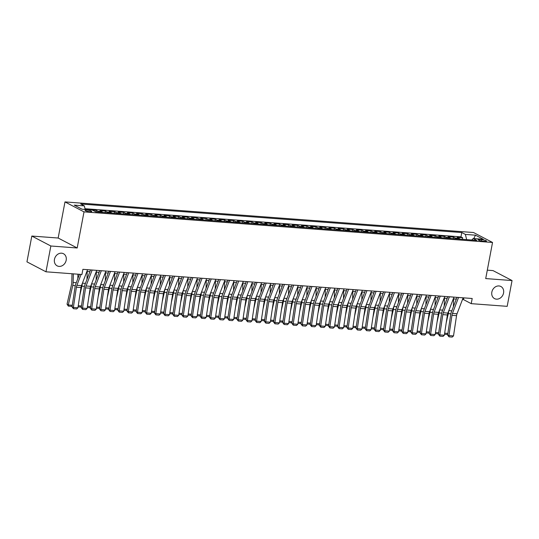 <?xml version="1.0" encoding="UTF-8"?>
<svg xmlns="http://www.w3.org/2000/svg" width="539" height="539" viewBox="0 0 539 539"><rect width="100%" height="100%" fill="white"/><g stroke="black" fill="none" stroke-linecap="round" stroke-linejoin="round"><path stroke-width="0.81" d="M66.182 260.236A6.839 5.74 -62.4 0 1 57.154 265.855A6.839 5.74 -62.4 0 1 54.459 259.36A6.839 5.74 -62.4 0 1 63.494 253.734A6.839 5.74 -62.4 0 1 66.182 260.236M503.567 292.994A6.839 5.74 -62.4 0 1 494.539 298.613A6.839 5.74 -62.4 0 1 491.844 292.111A6.839 5.74 -62.4 0 1 500.872 286.492A6.839 5.74 -62.4 0 1 503.567 292.994M90.053 211.746A3.416 0.633 10.7 0 0 91.765 211.517A3.416 0.633 10.7 0 0 90.154 210.655A3.416 0.633 10.7 0 0 86.759 210.021A3.416 0.633 10.7 0 0 85.047 210.25A3.416 0.633 10.7 0 0 86.658 211.113A3.416 0.633 10.7 0 0 90.053 211.746M31.821 236.055L50.855 246.006L77.185 247.98L58.158 238.029L31.821 236.055L26.95 261.853L45.977 271.797L81.928 274.492L82.905 269.332L472.198 298.491L471.221 303.652L507.179 306.341L512.05 280.549L493.023 270.598L487.303 270.167M58.158 238.029L64.983 201.916L473.511 232.518L492.538 242.462L84.01 211.867L64.983 201.916M459.821 239.114A4.272 2.183 -85.7 0 0 459.06 238.339L457.187 237.355L462.678 237.766L462.388 239.309M456.156 238.844A4.272 2.183 -85.7 0 0 455.401 238.063L453.521 237.086L453.232 238.622M453.521 237.086L448.024 236.675L449.903 237.652A4.272 2.183 -85.7 0 1 450.658 238.433M441.502 237.746A4.272 2.183 -85.7 0 0 440.74 236.965L438.867 235.988L444.358 236.399L444.069 237.935M432.339 237.059A4.272 2.183 -85.7 0 0 431.584 236.284L429.704 235.3L435.202 235.711L434.912 237.248M423.182 236.372A4.272 2.183 -85.7 0 0 422.421 235.597L420.548 234.613L426.039 235.024L425.749 236.567M414.019 235.684A4.272 2.183 -85.7 0 0 413.265 234.91L411.385 233.926L416.883 234.337L416.593 235.88M404.863 234.997A4.272 2.183 -85.7 0 0 404.102 234.222L402.229 233.239L407.72 233.656L407.43 235.193M395.7 234.317A4.272 2.183 -85.7 0 0 394.946 233.535L393.066 232.558L398.564 232.969L398.274 234.505M386.544 233.63A4.272 2.183 -85.7 0 0 385.783 232.848L383.903 231.871L389.401 232.282L389.111 233.818M377.381 232.942A4.272 2.183 -85.7 0 0 376.626 232.168L374.746 231.184L380.244 231.595L379.948 233.138M368.225 232.255A4.272 2.183 -85.7 0 0 367.463 231.48L365.583 230.497L371.081 230.908L370.792 232.45M359.062 231.568A4.272 2.183 -85.7 0 0 358.3 230.793L356.427 229.809L361.925 230.22L361.629 231.763M349.905 230.887A4.272 2.183 -85.7 0 0 349.144 230.106L347.264 229.122L352.762 229.54L352.472 231.076M340.742 230.2A4.272 2.183 -85.7 0 0 339.981 229.419L338.108 228.442L343.606 228.853L343.309 230.389M331.586 229.513A4.272 2.183 -85.7 0 0 330.825 228.738L328.945 227.754L334.443 228.165L334.153 229.702M322.423 228.826A4.272 2.183 -85.7 0 0 321.662 228.051L319.789 227.067L325.28 227.478L324.99 229.021M313.26 228.138A4.272 2.183 -85.7 0 0 312.505 227.364L310.626 226.38L316.123 226.791L315.834 228.334M304.104 227.451A4.272 2.183 -85.7 0 0 303.342 226.676L301.469 225.693L306.961 226.104L306.671 227.647M294.941 226.771A4.272 2.183 -85.7 0 0 294.186 225.989L292.306 225.012L297.804 225.423L297.515 226.959M285.785 226.084A4.272 2.183 -85.7 0 0 285.023 225.302L283.15 224.325L288.641 224.736L288.352 226.272M276.622 225.396A4.272 2.183 -85.7 0 0 275.867 224.622L273.987 223.638L279.485 224.049L279.195 225.592M267.465 224.709A4.272 2.183 -85.7 0 0 266.704 223.934L264.831 222.951L270.322 223.362L270.032 224.904M258.302 224.022A4.272 2.183 -85.7 0 0 257.548 223.247L255.668 222.263L261.166 222.674L260.876 224.217M249.146 223.341A4.272 2.183 -85.7 0 0 248.385 222.56L246.505 221.576L252.003 221.994L251.713 223.53M239.983 222.654A4.272 2.183 -85.7 0 0 239.228 221.873L237.349 220.896L242.846 221.307L242.55 222.843M230.827 221.967A4.272 2.183 -85.7 0 0 230.065 221.192L228.186 220.208L233.683 220.619L233.394 222.156M221.664 221.28A4.272 2.183 -85.7 0 0 220.902 220.505L219.029 219.521L224.527 219.932L224.231 221.475M212.507 220.592A4.272 2.183 -85.7 0 0 211.746 219.818L209.866 218.834L215.364 219.245L215.074 220.788M203.344 219.905A4.272 2.183 -85.7 0 0 202.583 219.13L200.71 218.147L206.208 218.558L205.911 220.101M194.188 219.225A4.272 2.183 -85.7 0 0 193.427 218.443L191.547 217.466L197.045 217.877L196.755 219.413M185.025 218.538A4.272 2.183 -85.7 0 0 184.264 217.756L182.391 216.779L187.882 217.19L187.592 218.726M175.869 217.85A4.272 2.183 -85.7 0 0 175.108 217.076L173.228 216.092L178.726 216.503L178.436 218.039M166.706 217.163A4.272 2.183 -85.7 0 0 165.945 216.388L164.072 215.405L169.563 215.816L169.273 217.358M157.543 216.476A4.272 2.183 -85.7 0 0 156.788 215.701L154.909 214.717L160.406 215.128L160.117 216.671M148.387 215.789A4.272 2.183 -85.7 0 0 147.625 215.014L145.752 214.03L151.243 214.448L150.954 215.984M139.224 215.108A4.272 2.183 -85.7 0 0 138.469 214.327L136.589 213.35L142.087 213.761L141.797 215.297M130.067 214.421A4.272 2.183 -85.7 0 0 129.306 213.639L127.433 212.662L132.924 213.073L132.634 214.61M120.904 213.734A4.272 2.183 -85.7 0 0 120.15 212.959L118.27 211.975L123.768 212.386L123.478 213.929M111.748 213.046A4.272 2.183 -85.7 0 0 110.987 212.272L109.114 211.288L114.605 211.699L114.315 213.242M102.585 212.359A4.272 2.183 -85.7 0 0 101.831 211.584L99.951 210.601L105.449 211.012L105.159 212.555M92.257 210.028L96.286 210.331L95.996 211.867M481.691 239.626L479.676 239.478A3.315 0.613 10.7 0 0 478.019 239.693A3.315 0.613 10.7 0 0 479.575 240.529A3.315 0.613 10.7 0 0 482.863 241.142L484.884 241.29A3.315 0.613 10.7 0 0 486.542 241.074A3.315 0.613 10.7 0 0 484.979 240.239A3.315 0.613 10.7 0 0 481.691 239.626L481.442 240.96M471.8 240.003L466.653 239.619L465.379 234.418L461.775 232.538L80.729 203.998L84.327 205.878L74.254 205.123L82.069 209.213L92.142 209.967L95.747 211.847L476.793 240.387L473.195 238.507L471.793 240.01M465.379 234.418L475.452 235.172L483.267 239.262L473.195 238.507M462.678 237.766L460.96 236.87L85.021 208.714M96.286 210.331L98.165 211.308A4.272 2.183 94.3 0 1 98.92 212.09M105.449 211.012L107.322 211.995A4.272 2.183 94.3 0 1 108.083 212.77M114.605 211.699L116.485 212.683A4.272 2.183 94.3 0 1 117.239 213.457M123.768 212.386L125.641 213.37A4.272 2.183 94.3 0 1 126.402 214.145M132.924 213.073L134.804 214.057A4.272 2.183 94.3 0 1 135.565 214.832M142.087 213.761L143.96 214.738A4.272 2.183 94.3 0 1 144.721 215.519M151.243 214.448L153.123 215.425A4.272 2.183 94.3 0 1 153.885 216.206M160.406 215.128L162.279 216.112A4.272 2.183 94.3 0 1 163.041 216.887M169.563 215.816L171.442 216.799A4.272 2.183 94.3 0 1 172.204 217.574M178.726 216.503L180.605 217.487A4.272 2.183 94.3 0 1 181.36 218.261M187.882 217.19L189.762 218.167A4.272 2.183 94.3 0 1 190.523 218.949M197.045 217.877L198.925 218.854A4.272 2.183 94.3 0 1 199.679 219.636M206.208 218.558L208.081 219.541A4.272 2.183 94.3 0 1 208.842 220.316M215.364 219.245L217.244 220.229A4.272 2.183 94.3 0 1 217.999 221.003M224.527 219.932L226.4 220.916A4.272 2.183 94.3 0 1 227.162 221.691M233.683 220.619L235.563 221.603A4.272 2.183 94.3 0 1 236.318 222.378M242.846 221.307L244.719 222.284A4.272 2.183 94.3 0 1 245.481 223.065M252.003 221.994L253.882 222.971A4.272 2.183 94.3 0 1 254.637 223.752M261.166 222.674L263.039 223.658A4.272 2.183 94.3 0 1 263.8 224.433M270.322 223.362L272.202 224.345A4.272 2.183 94.3 0 1 272.963 225.12M279.485 224.049L281.358 225.032A4.272 2.183 94.3 0 1 282.119 225.807M288.641 224.736L290.521 225.72A4.272 2.183 94.3 0 1 291.282 226.495M297.804 225.423L299.677 226.4A4.272 2.183 94.3 0 1 300.439 227.182M306.961 226.104L308.84 227.087A4.272 2.183 94.3 0 1 309.602 227.869M316.123 226.791L318.003 227.775A4.272 2.183 94.3 0 1 318.758 228.549M325.28 227.478L327.16 228.462A4.272 2.183 94.3 0 1 327.921 229.237M334.443 228.165L336.323 229.149A4.272 2.183 94.3 0 1 337.077 229.924M343.606 228.853L345.479 229.83A4.272 2.183 94.3 0 1 346.24 230.611M352.762 229.54L354.642 230.517A4.272 2.183 94.3 0 1 355.396 231.298M361.925 230.22L363.798 231.204A4.272 2.183 94.3 0 1 364.559 231.979M371.081 230.908L372.961 231.891A4.272 2.183 94.3 0 1 373.716 232.666M380.244 231.595L382.117 232.578A4.272 2.183 94.3 0 1 382.879 233.353M389.401 232.282L391.28 233.266A4.272 2.183 94.3 0 1 392.035 234.041M398.564 232.969L400.437 233.946A4.272 2.183 94.3 0 1 401.198 234.728M407.72 233.656L409.6 234.633A4.272 2.183 94.3 0 1 410.361 235.415M416.883 234.337L418.756 235.321A4.272 2.183 94.3 0 1 419.517 236.095M426.039 235.024L427.919 236.008A4.272 2.183 94.3 0 1 428.68 236.783M435.202 235.711L437.075 236.695A4.272 2.183 94.3 0 1 437.836 237.47M444.358 236.399L446.238 237.376A4.272 2.183 94.3 0 1 446.999 238.157M50.855 246.006L45.977 271.797M77.185 247.98L84.01 211.867M492.538 242.462L485.713 278.575L512.05 280.549M462.469 299.536L463.513 299.617L471.221 303.652M86.914 271.413L89.919 271.636M96.07 272.094L99.075 272.323M105.233 272.781L108.238 273.01M114.389 273.468L117.394 273.691M123.552 274.156L126.557 274.378M132.709 274.843L135.713 275.065M141.872 275.523L144.876 275.752M151.035 276.211L154.039 276.44M160.191 276.898L163.196 277.127M169.354 277.585L172.359 277.807M178.51 278.272L181.515 278.495M187.673 278.959L190.678 279.182M196.829 279.64L199.834 279.869M205.992 280.327L208.997 280.556M215.149 281.014L218.154 281.237M224.312 281.702L227.317 281.924M233.468 282.389L236.473 282.611M242.631 283.076L245.636 283.298M251.787 283.757L254.792 283.986M260.95 284.444L263.955 284.673M270.106 285.131L273.111 285.353M279.269 285.818L282.274 286.041M288.432 286.505L291.431 286.728M297.589 287.186L300.594 287.415M306.752 287.873L309.757 288.102M315.908 288.56L318.913 288.783M325.071 289.248L328.076 289.47M334.227 289.935L337.232 290.157M343.39 290.622L346.395 290.844M352.546 291.303L355.551 291.532M361.709 291.99L364.714 292.219M370.866 292.677L373.871 292.899M380.029 293.364L383.034 293.587M389.185 294.051L392.19 294.274M398.348 294.732L401.353 294.961M407.504 295.419L410.509 295.648M416.667 296.106L419.672 296.335M425.83 296.794L428.828 297.016M434.986 297.481L437.991 297.703M444.149 298.168L447.154 298.39M453.306 298.849L456.311 299.078M463.843 297.865L463.513 299.617M460.96 236.87L461.775 232.538M84.327 205.878L85.202 209.449M473.815 238.555L475.452 235.172M463.122 297.811L457.032 313.772A5.343 2.729 -85.7 0 0 456.546 315.665L453.508 335.918L448.926 335.575L449.014 336.841L447.613 335.09L450.651 314.837A8.011 4.09 94.3 0 1 451.379 312L456.971 297.353M447.613 335.09L448.926 335.575L451.965 315.322A5.343 2.729 -85.7 0 1 452.45 313.428L458.548 297.467M453.508 335.918L452.221 337.084L449.014 336.841M446.218 322.753L448.313 313.617A8.011 4.09 -85.7 0 0 448.677 310.976M453.38 306.752L453.589 298.875M447.781 333.931L447.06 334.463L444.493 334.274M444.655 333.176L447.862 333.419M453.966 297.124L447.875 313.085A5.343 2.729 -85.7 0 0 447.383 314.978L444.345 335.231L439.77 334.887L439.858 336.154L438.45 334.402L441.488 314.156A8.011 4.09 94.3 0 1 442.216 311.313L447.808 296.666M438.45 334.402L439.77 334.887L442.809 314.635A5.343 2.729 -85.7 0 1 443.294 312.741L449.385 296.78M444.345 335.231L443.058 336.397L439.858 336.154M444.803 296.437L438.712 312.404A5.343 2.729 -85.7 0 0 438.227 314.298L435.189 334.544L430.607 334.2L430.695 335.467L429.293 333.715L432.332 313.469A8.011 4.09 94.3 0 1 433.06 310.626L438.652 295.978M429.293 333.715L430.607 334.2L433.646 313.954A5.343 2.729 -85.7 0 1 434.131 312.061L440.228 296.093M435.189 334.544L433.902 335.709L430.695 335.467M435.647 295.756L429.556 311.717A5.343 2.729 -85.7 0 0 429.064 313.61L426.026 333.857L421.451 333.513L421.532 334.78L420.13 333.028L423.169 312.782A8.011 4.09 94.3 0 1 423.897 309.938L429.489 295.291M420.13 333.028L421.451 333.513L424.489 313.267A5.343 2.729 -85.7 0 1 424.975 311.374L431.065 295.412M426.026 333.857L424.739 335.022L421.532 334.78M426.484 295.069L420.393 311.03A5.343 2.729 -85.7 0 0 419.908 312.923L416.869 333.169L412.288 332.826L412.375 334.099L410.967 332.341L414.006 312.094A8.011 4.09 94.3 0 1 414.74 309.258L420.332 294.604M410.967 332.341L412.288 332.826L415.326 312.58A5.343 2.729 -85.7 0 1 415.812 310.686L421.909 294.725M416.869 333.169L415.582 334.335L412.375 334.099M437.062 322.066L439.157 312.93A8.011 4.09 -85.7 0 0 439.521 310.296M444.224 306.064L444.426 298.188M438.625 333.243L437.904 333.776L435.33 333.587M435.499 332.496L438.699 332.731M427.899 321.379L429.994 312.249A8.011 4.09 -85.7 0 0 430.358 309.608M435.061 305.377L435.269 297.501M429.462 332.563L428.741 333.095L426.174 332.9M426.336 331.808L429.543 332.044M418.742 320.692L420.838 311.562A8.011 4.09 -85.7 0 0 421.195 308.921M425.904 304.697L426.106 296.814M420.305 331.876L419.578 332.408L417.011 332.213M417.173 331.121L420.38 331.364M409.579 320.004L411.675 310.875A8.011 4.09 -85.7 0 0 412.039 308.234M416.741 304.009L416.95 296.127M411.142 331.189L410.422 331.721L407.855 331.525M408.016 330.434L411.223 330.676M417.327 294.382L411.23 310.343A5.343 2.729 -85.7 0 0 410.745 312.236L407.706 332.482L403.125 332.139L403.212 333.412L401.811 331.66L404.85 311.407A8.011 4.09 94.3 0 1 405.577 308.571L411.169 293.917M401.811 331.66L403.125 332.139L406.163 311.892A5.343 2.729 -85.7 0 1 406.655 309.999L412.746 294.038M407.706 332.482L406.419 333.648L403.212 333.412M400.423 319.317L402.512 310.188A8.011 4.09 -85.7 0 0 402.876 307.547M407.585 303.322L407.787 295.439M401.986 330.501L401.259 331.034L398.692 330.845M398.853 329.747L402.06 329.989M408.164 293.694L402.074 309.656A5.343 2.729 -85.7 0 0 401.589 311.549L398.55 331.802L393.969 331.458L394.056 332.725L392.648 330.973L395.687 310.72A8.011 4.09 94.3 0 1 396.421 307.884L402.013 293.236M392.648 330.973L393.969 331.458L397.007 311.205A5.343 2.729 -85.7 0 1 397.492 309.312L403.59 293.351M398.55 331.802L397.263 332.967L394.056 332.725M391.26 318.637L393.355 309.501A8.011 4.09 -85.7 0 0 393.719 306.859M398.422 302.635L398.631 294.759M392.823 329.814L392.102 330.346L389.529 330.158M389.697 329.059L392.904 329.302M399.008 293.007L392.911 308.968A5.343 2.729 -85.7 0 0 392.426 310.862L389.387 331.114L384.806 330.771L384.893 332.037L383.492 330.286L386.53 310.04A8.011 4.09 94.3 0 1 387.258 307.196L392.85 292.549M383.492 330.286L384.806 330.771L387.844 310.525A5.343 2.729 -85.7 0 1 388.336 308.625L394.427 292.664M389.387 331.114L388.1 332.28L384.893 332.037M382.104 317.949L384.192 308.813A8.011 4.09 -85.7 0 0 384.556 306.179M389.266 301.948L389.468 294.072M383.667 329.127L382.939 329.659L380.372 329.47M380.534 328.379L383.741 328.615M389.845 292.32L383.755 308.288A5.343 2.729 -85.7 0 0 383.269 310.181L380.231 330.427L375.649 330.084L375.737 331.35L374.329 329.598L377.367 309.352A8.011 4.09 94.3 0 1 378.102 306.509L383.694 291.862M374.329 329.598L375.649 330.084L378.688 309.837A5.343 2.729 -85.7 0 1 379.173 307.944L385.264 291.983M380.231 330.427L378.944 331.593L375.737 331.35M372.941 317.262L375.036 308.133A8.011 4.09 -85.7 0 0 375.4 305.492M380.103 301.261L380.305 293.384M374.504 328.446L373.783 328.979L371.209 328.783M371.378 327.692L374.585 327.928M380.689 291.639L374.592 307.601A5.343 2.729 -85.7 0 0 374.106 309.494L371.068 329.74L366.486 329.396L366.574 330.67L365.172 328.911L368.211 308.665A8.011 4.09 94.3 0 1 368.939 305.822L374.531 291.175M365.172 328.911L366.486 329.396L369.525 309.15A5.343 2.729 -85.7 0 1 370.017 307.257L376.107 291.296M371.068 329.74L369.781 330.906L366.574 330.67M363.785 316.575L365.873 307.446A8.011 4.09 -85.7 0 0 366.237 304.804M370.94 300.58L371.149 292.697M365.348 327.759L364.62 328.291L362.053 328.096M362.215 327.005L365.422 327.247M371.526 290.952L365.435 306.913A5.343 2.729 -85.7 0 0 364.95 308.807L361.912 329.053L357.33 328.709L357.418 329.983L356.009 328.224L359.048 307.978A8.011 4.09 94.3 0 1 359.782 305.141L365.375 290.487M356.009 328.224L357.33 328.709L360.369 308.463A5.343 2.729 -85.7 0 1 360.854 306.57L366.944 290.609M361.912 329.053L360.625 330.218L357.418 329.983M354.622 315.888L356.717 306.758A8.011 4.09 -85.7 0 0 357.081 304.117M361.784 299.893L361.986 292.01M356.185 327.072L355.464 327.604L352.89 327.409M353.058 326.317L356.259 326.56M362.37 290.265L356.272 306.226A5.343 2.729 -85.7 0 0 355.787 308.119L352.749 328.366L348.167 328.029L348.255 329.295L346.853 327.544L349.892 307.291A8.011 4.09 94.3 0 1 350.619 304.454L356.212 289.807M346.853 327.544L348.167 328.029L351.206 307.776A5.343 2.729 -85.7 0 1 351.697 305.882L357.788 289.921M352.749 328.366L351.462 329.538L348.255 329.295M345.459 315.207L347.554 306.071A8.011 4.09 -85.7 0 0 347.918 303.43M352.621 299.206L352.829 291.323M347.022 326.385L346.301 326.917L343.734 326.728M343.895 325.63L347.103 325.873M353.207 289.578L347.116 305.539A5.343 2.729 -85.7 0 0 346.631 307.432L343.592 327.685L339.011 327.341L339.098 328.608L337.69 326.856L340.729 306.61A8.011 4.09 94.3 0 1 341.463 303.767L347.049 289.12M337.69 326.856L339.011 327.341L342.049 307.089A5.343 2.729 -85.7 0 1 342.534 305.195L348.625 289.234M343.592 327.685L342.305 328.851L339.098 328.608M336.302 314.52L338.398 305.384A8.011 4.09 -85.7 0 0 338.762 302.75M343.464 298.518L343.666 290.642M337.865 325.697L337.144 326.23L334.571 326.041M334.739 324.943L337.94 325.185M344.05 288.891L337.953 304.852A5.343 2.729 -85.7 0 0 337.468 306.752L334.429 326.998L329.848 326.654L329.935 327.921L328.534 326.169L331.573 305.923A8.011 4.09 94.3 0 1 332.3 303.08L337.892 288.432M328.534 326.169L329.848 326.654L332.886 306.408A5.343 2.729 -85.7 0 1 333.371 304.515L339.469 288.547M334.429 326.998L333.142 328.163L329.935 327.921M327.139 313.833L329.235 304.703A8.011 4.09 -85.7 0 0 329.598 302.062M334.301 297.831L334.51 289.955M328.702 325.01L327.981 325.549L325.415 325.354M325.576 324.262L328.783 324.498M334.887 288.21L328.797 304.171A5.343 2.729 -85.7 0 0 328.305 306.064L325.266 326.311L320.692 325.967L320.779 327.234L319.371 325.482L322.41 305.236A8.011 4.09 94.3 0 1 323.144 302.392L328.729 287.745M319.371 325.482L320.692 325.967L323.73 305.721A5.343 2.729 -85.7 0 1 324.215 303.828L330.306 287.866M325.266 326.311L323.979 327.476L320.779 327.234M317.983 313.146L320.078 304.016A8.011 4.09 -85.7 0 0 320.442 301.375M325.145 297.151L325.347 289.268M319.546 324.33L318.825 324.862L316.252 324.667M316.42 323.575L319.62 323.811M325.724 287.523L319.634 303.484A5.343 2.729 -85.7 0 0 319.149 305.377L316.11 325.623L311.529 325.28L311.616 326.553L310.215 324.795L313.253 304.548A8.011 4.09 94.3 0 1 313.981 301.705L319.573 287.058M310.215 324.795L311.529 325.28L314.567 305.034A5.343 2.729 -85.7 0 1 315.052 303.14L321.15 287.179M316.11 325.623L314.823 326.789L311.616 326.553M308.82 312.458L310.915 303.329A8.011 4.09 -85.7 0 0 311.279 300.688M315.982 296.463L316.191 288.581M310.383 323.643L309.662 324.175L307.095 323.979M307.257 322.888L310.464 323.13M316.568 286.836L310.477 302.797A5.343 2.729 -85.7 0 0 309.986 304.69L306.947 324.936L302.372 324.593L302.46 325.866L301.052 324.114L304.09 303.861A8.011 4.09 94.3 0 1 304.818 301.025L310.41 286.371M301.052 324.114L302.372 324.593L305.411 304.346A5.343 2.729 -85.7 0 1 305.896 302.453L311.987 286.492M306.947 324.936L305.66 326.102L302.46 325.866M299.664 311.771L301.759 302.642A8.011 4.09 -85.7 0 0 302.123 300.001M306.826 295.776L307.028 287.893M301.227 322.955L300.506 323.488L297.932 323.299M298.101 322.201L301.301 322.443M307.405 286.148L301.314 302.109A5.343 2.729 -85.7 0 0 300.829 304.003L297.791 324.256L293.209 323.912L293.297 325.179L291.895 323.427L294.934 303.174A8.011 4.09 94.3 0 1 295.662 300.338L301.254 285.69M291.895 323.427L293.209 323.912L296.248 303.659A5.343 2.729 -85.7 0 1 296.733 301.766L302.83 285.805M297.791 324.256L296.504 325.421L293.297 325.179M290.501 311.091L292.596 301.955A8.011 4.09 -85.7 0 0 292.96 299.313M297.663 295.089L297.872 287.213M292.064 322.268L291.343 322.8L288.776 322.612M288.938 321.513L292.145 321.756M298.249 285.461L292.158 301.422A5.343 2.729 -85.7 0 0 291.666 303.316L288.628 323.568L284.053 323.225L284.141 324.491L282.732 322.74L285.771 302.494A8.011 4.09 94.3 0 1 286.499 299.65L292.091 285.003M282.732 322.74L284.053 323.225L287.092 302.972A5.343 2.729 -85.7 0 1 287.577 301.079L293.667 285.118M288.628 323.568L287.341 324.734L284.141 324.491M281.345 310.403L283.44 301.267A8.011 4.09 -85.7 0 0 283.797 298.633M288.506 294.402L288.709 286.526M282.908 321.581L282.18 322.113L279.613 321.924M279.775 320.833L282.982 321.069M289.086 284.774L282.995 300.742A5.343 2.729 -85.7 0 0 282.51 302.635L279.471 322.881L274.89 322.538L274.978 323.804L273.569 322.053L276.608 301.806A8.011 4.09 94.3 0 1 277.342 298.963L282.935 284.316M273.569 322.053L274.89 322.538L277.929 302.291A5.343 2.729 -85.7 0 1 278.414 300.398L284.511 284.43M279.471 322.881L278.185 324.047L274.978 323.804M272.182 309.716L274.277 300.587A8.011 4.09 -85.7 0 0 274.641 297.946M279.343 293.715L279.552 285.838M273.745 320.9L273.024 321.433L270.457 321.237M270.618 320.146L273.825 320.382M279.93 284.093L273.839 300.055A5.343 2.729 -85.7 0 0 273.347 301.948L270.308 322.194L265.727 321.85L265.815 323.124L264.413 321.365L267.452 301.119A8.011 4.09 94.3 0 1 268.179 298.276L273.772 283.629M264.413 321.365L265.727 321.85L268.772 301.604A5.343 2.729 -85.7 0 1 269.257 299.711L275.348 283.75M270.308 322.194L269.022 323.36L265.815 323.124M263.025 309.029L265.121 299.9A8.011 4.09 -85.7 0 0 265.478 297.258M270.187 293.034L270.389 285.151M264.588 320.213L263.861 320.745L261.294 320.55M261.455 319.459L264.662 319.701M270.767 283.406L264.676 299.367A5.343 2.729 -85.7 0 0 264.191 301.261L261.152 321.507L256.571 321.163L256.658 322.437L255.25 320.678L258.289 300.432A8.011 4.09 94.3 0 1 259.023 297.595L264.615 282.941M255.25 320.678L256.571 321.163L259.609 300.917A5.343 2.729 -85.7 0 1 260.094 299.024L266.192 283.063M261.152 321.507L259.865 322.672L256.658 322.437M253.862 308.342L255.958 299.212A8.011 4.09 -85.7 0 0 256.321 296.571M261.024 292.347L261.233 284.464M255.425 319.526L254.704 320.058L252.137 319.863M252.299 318.771L255.506 319.014M261.61 282.719L255.513 298.68A5.343 2.729 -85.7 0 0 255.028 300.573L251.989 320.82L247.408 320.483L247.495 321.749L246.094 319.998L249.133 299.745A8.011 4.09 94.3 0 1 249.86 296.908L255.452 282.261M246.094 319.998L247.408 320.483L250.446 300.23A5.343 2.729 -85.7 0 1 250.938 298.337L257.029 282.375M251.989 320.82L250.702 321.992L247.495 321.749M244.706 307.661L246.795 298.525A8.011 4.09 -85.7 0 0 247.158 295.884M251.868 291.66L252.07 283.777M246.269 318.839L245.541 319.371L242.974 319.182M243.136 318.084L246.343 318.327M252.447 282.032L246.357 297.993A5.343 2.729 -85.7 0 0 245.872 299.886L242.833 320.139L238.251 319.795L238.339 321.062L236.931 319.31L239.97 299.057A8.011 4.09 94.3 0 1 240.704 296.221L246.296 281.574M236.931 319.31L238.251 319.795L241.29 299.543A5.343 2.729 -85.7 0 1 241.775 297.649L247.866 281.688M242.833 320.139L241.546 321.305L238.339 321.062M235.543 306.974L237.638 297.838A8.011 4.09 -85.7 0 0 238.002 295.204M242.705 290.972L242.907 283.096M237.106 318.151L236.385 318.684L233.811 318.495M233.98 317.397L237.187 317.639M243.291 281.345L237.194 297.306A5.343 2.729 -85.7 0 0 236.709 299.199L233.67 319.452L229.088 319.108L229.176 320.375L227.775 318.623L230.813 298.377A8.011 4.09 94.3 0 1 231.541 295.534L237.133 280.886M227.775 318.623L229.088 319.108L232.127 298.862A5.343 2.729 -85.7 0 1 232.619 296.969L238.71 281.001M233.67 319.452L232.383 320.617L229.176 320.375M226.387 306.287L228.475 297.151A8.011 4.09 -85.7 0 0 228.839 294.516M233.542 290.285L233.751 282.409M227.95 317.464L227.222 318.003L224.655 317.808M224.817 316.716L228.024 316.952M234.128 280.657L228.037 296.625A5.343 2.729 -85.7 0 0 227.552 298.518L224.514 318.765L219.932 318.421L220.02 319.688L218.612 317.936L221.65 297.69A8.011 4.09 94.3 0 1 222.385 294.846L227.977 280.199M218.612 317.936L219.932 318.421L222.971 298.175A5.343 2.729 -85.7 0 1 223.456 296.282L229.547 280.32M224.514 318.765L223.227 319.93L220.02 319.688M217.224 305.6L219.319 296.47A8.011 4.09 -85.7 0 0 219.683 293.829M224.386 289.598L224.588 281.722M218.787 316.784L218.066 317.316L215.492 317.121M215.661 316.029L218.861 316.265M224.972 279.977L218.874 295.938A5.343 2.729 -85.7 0 0 218.389 297.831L215.351 318.077L210.769 317.734L210.857 319.007L209.455 317.249L212.494 297.002A8.011 4.09 94.3 0 1 213.222 294.159L218.814 279.512M209.455 317.249L210.769 317.734L213.808 297.488A5.343 2.729 -85.7 0 1 214.3 295.594L220.39 279.633M215.351 318.077L214.064 319.243L210.857 319.007M208.061 304.912L210.156 295.783A8.011 4.09 -85.7 0 0 210.52 293.142M215.223 288.917L215.432 281.035M209.631 316.097L208.903 316.629L206.336 316.433M206.498 315.342L209.705 315.584M215.809 279.29L209.718 295.251A5.343 2.729 -85.7 0 0 209.233 297.144L206.194 317.39L201.613 317.047L201.701 318.32L200.292 316.568L203.331 296.315A8.011 4.09 94.3 0 1 204.065 293.479L209.651 278.825M200.292 316.568L201.613 317.047L204.652 296.8A5.343 2.729 -85.7 0 1 205.137 294.907L211.227 278.946M206.194 317.39L204.908 318.556L201.701 318.32M198.904 304.225L201 295.096A8.011 4.09 -85.7 0 0 201.364 292.455M206.066 288.23L206.269 280.347M200.468 315.409L199.747 315.942L197.173 315.753M197.341 314.655L200.542 314.897M206.653 278.602L200.555 294.563A5.343 2.729 -85.7 0 0 200.07 296.457L197.031 316.71L192.45 316.366L192.538 317.633L191.136 315.881L194.175 295.628A8.011 4.09 94.3 0 1 194.902 292.792L200.495 278.144M191.136 315.881L192.45 316.366L195.489 296.113A5.343 2.729 -85.7 0 1 195.974 294.22L202.071 278.259M197.031 316.71L195.745 317.875L192.538 317.633M189.741 303.545L191.837 294.409A8.011 4.09 -85.7 0 0 192.201 291.767M196.903 287.543L197.112 279.667M191.305 314.722L190.584 315.254L188.017 315.066M188.178 313.967L191.385 314.21M197.49 277.915L191.399 293.876A5.343 2.729 -85.7 0 0 190.907 295.77L187.868 316.022L183.294 315.679L183.381 316.945L181.973 315.194L185.012 294.948A8.011 4.09 94.3 0 1 185.746 292.104L191.332 277.457M181.973 315.194L183.294 315.679L186.332 295.426A5.343 2.729 -85.7 0 1 186.817 293.533L192.908 277.572M187.868 316.022L186.582 317.188L183.381 316.945M180.585 302.857L182.681 293.721A8.011 4.09 -85.7 0 0 183.044 291.087M187.747 286.856L187.949 278.98M182.148 314.035L181.427 314.567L178.854 314.378M179.022 313.287L182.222 313.523M188.327 277.228L182.236 293.196A5.343 2.729 -85.7 0 0 181.751 295.089L178.712 315.335L174.131 314.992L174.218 316.258L172.817 314.507L175.855 294.26A8.011 4.09 94.3 0 1 176.583 291.417L182.175 276.77M172.817 314.507L174.131 314.992L177.169 294.745A5.343 2.729 -85.7 0 1 177.654 292.852L183.752 276.884M178.712 315.335L177.425 316.501L174.218 316.258M171.422 302.17L173.518 293.041A8.011 4.09 -85.7 0 0 173.881 290.4M178.584 286.169L178.793 278.292M172.985 313.354L172.264 313.887L169.697 313.691M169.859 312.6L173.066 312.836M179.17 276.547L173.08 292.509A5.343 2.729 -85.7 0 0 172.588 294.402L169.549 314.648L164.974 314.304L165.062 315.571L163.654 313.819L166.692 293.573A8.011 4.09 94.3 0 1 167.42 290.73L173.012 276.083M163.654 313.819L164.974 314.304L168.013 294.058A5.343 2.729 -85.7 0 1 168.498 292.165L174.589 276.204M169.549 314.648L168.262 315.814L165.062 315.571M162.266 301.483L164.361 292.354A8.011 4.09 -85.7 0 0 164.725 289.712M169.428 285.488L169.63 277.605M163.829 312.667L163.108 313.199L160.534 313.004M160.703 311.913L163.903 312.148M170.007 275.86L163.917 291.821A5.343 2.729 -85.7 0 0 163.432 293.715L160.393 313.961L155.811 313.617L155.899 314.891L154.498 313.132L157.536 292.886A8.011 4.09 94.3 0 1 158.264 290.049L163.856 275.395M154.498 313.132L155.811 313.617L158.85 293.371A5.343 2.729 -85.7 0 1 159.335 291.478L165.433 275.517M160.393 313.961L159.106 315.126L155.899 314.891M153.103 300.796L155.198 291.666A8.011 4.09 -85.7 0 0 155.562 289.025M160.265 284.801L160.474 276.918M154.666 311.98L153.945 312.512L151.378 312.317M151.54 311.225L154.747 311.468M160.851 275.173L154.76 291.134A5.343 2.729 -85.7 0 0 154.269 293.027L151.23 313.274L146.655 312.93L146.743 314.203L145.335 312.452L148.373 292.199A8.011 4.09 94.3 0 1 149.101 289.362L154.693 274.708M145.335 312.452L146.655 312.93L149.694 292.684A5.343 2.729 -85.7 0 1 150.179 290.791L156.27 274.829M151.23 313.274L149.943 314.439L146.743 314.203M143.947 300.108L146.042 290.979A8.011 4.09 -85.7 0 0 146.406 288.338M151.109 284.114L151.311 276.231M145.51 311.293L144.782 311.825L142.215 311.636M142.377 310.538L145.584 310.781M151.688 274.486L145.597 290.447A5.343 2.729 -85.7 0 0 145.112 292.34L142.074 312.593L137.492 312.249L137.58 313.516L136.172 311.764L139.217 291.511A8.011 4.09 94.3 0 1 139.945 288.675L145.537 274.028M136.172 311.764L137.492 312.249L140.531 291.997A5.343 2.729 -85.7 0 1 141.016 290.103L147.113 274.142M142.074 312.593L140.787 313.759L137.58 313.516M134.784 299.428L136.879 290.292A8.011 4.09 -85.7 0 0 137.243 287.651M141.946 283.426L142.155 275.55M136.347 310.605L135.626 311.138L133.059 310.949M133.221 309.851L136.428 310.093M142.532 273.799L136.441 289.76A5.343 2.729 -85.7 0 0 135.949 291.653L132.911 311.906L128.336 311.562L128.417 312.829L127.015 311.077L130.054 290.831A8.011 4.09 94.3 0 1 130.782 287.988L136.374 273.34M127.015 311.077L128.336 311.562L131.375 291.316A5.343 2.729 -85.7 0 1 131.86 289.416L137.95 273.455M132.911 311.906L131.624 313.071L128.417 312.829M125.627 298.741L127.723 289.605A8.011 4.09 -85.7 0 0 128.08 286.97M132.789 282.739L132.992 274.863M127.191 309.918L126.463 310.451L123.896 310.262M124.058 309.17L127.265 309.406M133.369 273.111L127.278 289.079A5.343 2.729 -85.7 0 0 126.793 290.972L123.754 311.219L119.173 310.875L119.26 312.142L117.852 310.39L120.891 290.144A8.011 4.09 94.3 0 1 121.625 287.3L127.217 272.653M117.852 310.39L119.173 310.875L122.212 290.629A5.343 2.729 -85.7 0 1 122.697 288.736L128.794 272.774M123.754 311.219L122.468 312.384L119.26 312.142M116.464 298.054L118.56 288.924A8.011 4.09 -85.7 0 0 118.924 286.283M123.626 282.052L123.835 274.176M118.028 309.238L117.307 309.77L114.74 309.575M114.901 308.483L118.108 308.719M124.213 272.431L118.115 288.392A5.343 2.729 -85.7 0 0 117.63 290.285L114.591 310.531L110.01 310.188L110.097 311.461L108.696 309.703L111.735 289.456A8.011 4.09 94.3 0 1 112.462 286.613L118.054 271.966M108.696 309.703L110.01 310.188L113.049 289.942A5.343 2.729 -85.7 0 1 113.54 288.048L119.631 272.087M114.591 310.531L113.305 311.697L110.097 311.461M107.308 297.366L109.397 288.237A8.011 4.09 -85.7 0 0 109.761 285.596M114.47 281.371L114.672 273.489M108.871 308.551L108.144 309.083L105.577 308.887M105.738 307.796L108.945 308.038M115.05 271.744L108.959 287.705A5.343 2.729 -85.7 0 0 108.474 289.598L105.435 309.844L100.854 309.501L100.941 310.774L99.533 309.015L102.572 288.769A8.011 4.09 94.3 0 1 103.306 285.933L108.898 271.279M99.533 309.015L100.854 309.501L103.892 289.254A5.343 2.729 -85.7 0 1 104.377 287.361L110.468 271.4M105.435 309.844L104.148 311.01L100.941 310.774M98.145 296.679L100.241 287.55A8.011 4.09 -85.7 0 0 100.604 284.909M105.307 280.684L105.516 272.801M99.708 307.863L98.987 308.396L96.414 308.2M96.582 307.109L99.789 307.351M105.893 271.056L99.796 287.017A5.343 2.729 -85.7 0 0 99.311 288.911L96.272 309.157L91.691 308.82L91.778 310.087L90.377 308.335L93.415 288.082A8.011 4.09 94.3 0 1 94.143 285.246L99.735 270.598M90.377 308.335L91.691 308.82L94.729 288.567A5.343 2.729 -85.7 0 1 95.221 286.674L101.312 270.713M96.272 309.157L94.985 310.329L91.778 310.087M88.989 295.999L91.078 286.863A8.011 4.09 -85.7 0 0 91.441 284.221M96.144 279.997L96.353 272.114M90.552 307.176L89.824 307.708L87.257 307.52M87.419 306.421L90.626 306.664M96.73 270.369L90.64 286.33A5.343 2.729 -85.7 0 0 90.154 288.224L87.116 308.476L82.534 308.133L82.622 309.399L81.214 307.648L84.252 287.402A8.011 4.09 94.3 0 1 84.987 284.558L90.579 269.911M81.214 307.648L82.534 308.133L85.573 287.88A5.343 2.729 -85.7 0 1 86.058 285.987L92.149 270.026M87.116 308.476L85.829 309.642L82.622 309.399M79.826 295.311L81.921 286.175A8.011 4.09 -85.7 0 0 82.285 283.541M86.988 279.31L87.19 271.434M81.389 306.489L80.668 307.021L78.094 306.832M78.263 305.734L81.463 305.977M87.574 269.682L81.477 285.643A5.343 2.729 -85.7 0 0 80.991 287.543L77.953 307.789L73.371 307.446L73.459 308.712L72.058 306.961L75.096 286.714A8.011 4.09 94.3 0 1 75.824 283.871L79.476 274.311M72.058 306.961L73.371 307.446L76.41 287.199A5.343 2.729 -85.7 0 1 76.902 285.306L81.052 274.425M82.993 269.338L82.817 269.796M77.953 307.789L76.666 308.955L73.459 308.712M71.997 273.751L71.768 282.618A5.343 2.729 94.3 0 1 71.512 284.632L67.045 304.131L68.291 304.993L72.758 285.495A8.011 4.09 -85.7 0 0 73.136 282.47L73.365 273.852M77.825 278.623L77.946 274.196M72.233 305.802L71.505 306.341L68.298 306.098L67.045 304.131M68.298 306.098L68.291 304.993L72.307 305.29M455.401 238.063L459.06 238.339M98.165 211.308L101.831 211.584M107.322 211.995L110.987 212.272M116.485 212.683L120.15 212.959M125.641 213.37L129.306 213.639M134.804 214.057L138.469 214.327M143.96 214.738L147.625 215.014M153.123 215.425L156.788 215.701M162.279 216.112L165.945 216.388M171.442 216.799L175.108 217.076M180.605 217.487L184.264 217.756M189.762 218.167L193.427 218.443M198.925 218.854L202.583 219.13M208.081 219.541L211.746 219.818M217.244 220.229L220.902 220.505M226.4 220.916L230.065 221.192M235.563 221.603L239.228 221.873M244.719 222.284L248.385 222.56M253.882 222.971L257.548 223.247M263.039 223.658L266.704 223.934M272.202 224.345L275.867 224.622M281.358 225.032L285.023 225.302M290.521 225.72L294.186 225.989M299.677 226.4L303.342 226.676M308.84 227.087L312.505 227.364M318.003 227.775L321.662 228.051M327.16 228.462L330.825 228.738M336.323 229.149L339.981 229.419M345.479 229.83L349.144 230.106M354.642 230.517L358.3 230.793M363.798 231.204L367.463 231.48M372.961 231.891L376.626 232.168M382.117 232.578L385.783 232.848M391.28 233.266L394.946 233.535M400.437 233.946L404.102 234.222M409.6 234.633L413.265 234.91M418.756 235.321L422.421 235.597M427.919 236.008L431.584 236.284M437.075 236.695L440.74 236.965M446.238 237.376L449.903 237.652M479.481 240.502L479.676 239.478M457.032 313.772L452.45 313.428M456.546 315.665L451.965 315.322M448.313 313.617L450.84 313.806M448.819 310.605L451.823 310.828M447.875 313.085L443.294 312.741M447.383 314.978L442.809 314.635M438.712 312.404L434.131 312.061M438.227 314.298L433.646 313.954M429.556 311.717L424.975 311.374M429.064 313.61L424.489 313.267M420.393 311.03L415.812 310.686M419.908 312.923L415.326 312.58M439.157 312.93L441.684 313.119M439.662 309.918L442.667 310.141M429.994 312.249L432.521 312.438M430.499 309.231L433.504 309.46M420.838 311.562L423.358 311.751M421.343 308.544L424.348 308.773M411.675 310.875L414.201 311.064M412.18 307.857L415.185 308.086M411.23 310.343L406.655 309.999M410.745 312.236L406.163 311.892M402.512 310.188L405.038 310.376M403.024 307.176L406.029 307.398M402.074 309.656L397.492 309.312M401.589 311.549L397.007 311.205M393.355 309.501L395.882 309.689M393.861 306.489L396.866 306.711M392.911 308.968L388.336 308.625M392.426 310.862L387.844 310.525M384.192 308.813L386.719 309.009M384.705 305.802L387.709 306.024M383.755 308.288L379.173 307.944M383.269 310.181L378.688 309.837M375.036 308.133L377.563 308.321M375.542 305.114L378.546 305.343M374.592 307.601L370.017 307.257M374.106 309.494L369.525 309.15M365.873 307.446L368.4 307.634M366.385 304.427L369.383 304.656M365.435 306.913L360.854 306.57M364.95 308.807L360.369 308.463M356.717 306.758L359.243 306.947M357.222 303.747L360.227 303.969M356.272 306.226L351.697 305.882M355.787 308.119L351.206 307.776M347.554 306.071L350.08 306.26M348.059 303.059L351.064 303.282M347.116 305.539L342.534 305.195M346.631 307.432L342.049 307.089M338.398 305.384L340.924 305.573M338.903 302.372L341.908 302.595M337.953 304.852L333.371 304.515M337.468 306.752L332.886 306.408M329.235 304.703L331.761 304.892M329.74 301.685L332.745 301.907M328.797 304.171L324.215 303.828M328.305 306.064L323.73 305.721M320.078 304.016L322.605 304.205M320.584 300.998L323.589 301.227M319.634 303.484L315.052 303.14M319.149 305.377L314.567 305.034M310.915 303.329L313.442 303.518M311.421 300.311L314.426 300.54M310.477 302.797L305.896 302.453M309.986 304.69L305.411 304.346M301.759 302.642L304.286 302.83M302.264 299.63L305.269 299.852M301.314 302.109L296.733 301.766M300.829 304.003L296.248 303.659M292.596 301.955L295.123 302.143M293.101 298.943L296.106 299.165M292.158 301.422L287.577 301.079M291.666 303.316L287.092 302.972M283.44 301.267L285.96 301.456M283.945 298.256L286.95 298.478M282.995 300.742L278.414 300.398M282.51 302.635L277.929 302.291M274.277 300.587L276.803 300.775M274.782 297.568L277.787 297.797M273.839 300.055L269.257 299.711M273.347 301.948L268.772 301.604M265.121 299.9L267.64 300.088M265.626 296.881L268.631 297.11M264.676 299.367L260.094 299.024M264.191 301.261L259.609 300.917M255.958 299.212L258.484 299.401M256.463 296.194L259.468 296.423M255.513 298.68L250.938 298.337M255.028 300.573L250.446 300.23M246.795 298.525L249.321 298.714M247.307 295.513L250.312 295.736M246.357 297.993L241.775 297.649M245.872 299.886L241.29 299.543M237.638 297.838L240.165 298.027M238.144 294.826L241.149 295.049M237.194 297.306L232.619 296.969M236.709 299.199L232.127 298.862M228.475 297.151L231.002 297.346M228.987 294.139L231.986 294.361M228.037 296.625L223.456 296.282M227.552 298.518L222.971 298.175M219.319 296.47L221.846 296.659M219.824 293.452L222.829 293.681M218.874 295.938L214.3 295.594M218.389 297.831L213.808 297.488M210.156 295.783L212.683 295.972M210.661 292.765L213.666 292.994M209.718 295.251L205.137 294.907M209.233 297.144L204.652 296.8M201 295.096L203.526 295.284M201.505 292.084L204.51 292.306M200.555 294.563L195.974 294.22M200.07 296.457L195.489 296.113M191.837 294.409L194.363 294.597M192.342 291.397L195.347 291.619M191.399 293.876L186.817 293.533M190.907 295.77L186.332 295.426M182.681 293.721L185.207 293.91M183.186 290.71L186.191 290.932M182.236 293.196L177.654 292.852M181.751 295.089L177.169 294.745M173.518 293.041L176.044 293.229M174.023 290.022L177.028 290.245M173.08 292.509L168.498 292.165M172.588 294.402L168.013 294.058M164.361 292.354L166.888 292.542M164.867 289.335L167.872 289.564M163.917 291.821L159.335 291.478M163.432 293.715L158.85 293.371M155.198 291.666L157.725 291.855M155.704 288.648L158.709 288.877M154.76 291.134L150.179 290.791M154.269 293.027L149.694 292.684M146.042 290.979L148.569 291.168M146.547 287.967L149.552 288.19M145.597 290.447L141.016 290.103M145.112 292.34L140.531 291.997M136.879 290.292L139.406 290.481M137.384 287.28L140.389 287.503M136.441 289.76L131.86 289.416M135.949 291.653L131.375 291.316M127.723 289.605L130.243 289.8M128.228 286.593L131.233 286.815M127.278 289.079L122.697 288.736M126.793 290.972L122.212 290.629M118.56 288.924L121.086 289.113M119.065 285.906L122.07 286.135M118.115 288.392L113.54 288.048M117.63 290.285L113.049 289.942M109.397 288.237L111.923 288.426M109.909 285.219L112.914 285.448M108.959 287.705L104.377 287.361M108.474 289.598L103.892 289.254M100.241 287.55L102.767 287.738M100.746 284.538L103.751 284.76M99.796 287.017L95.221 286.674M99.311 288.911L94.729 288.567M91.078 286.863L93.604 287.051M91.59 283.851L94.588 284.073M90.64 286.33L86.058 285.987M90.154 288.224L85.573 287.88M81.921 286.175L84.448 286.364M82.427 283.164L85.431 283.386M81.477 285.643L76.902 285.306M80.991 287.543L76.41 287.199M72.758 285.495L75.285 285.683M73.136 282.47L76.269 282.699"/></g></svg>
